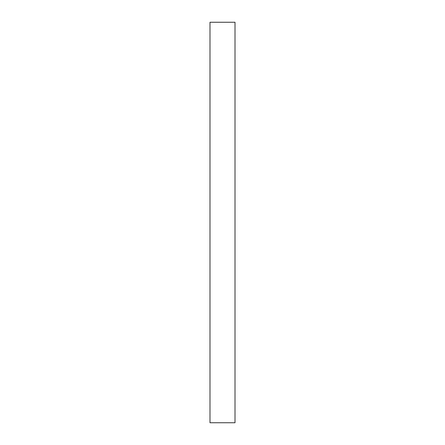 <?xml version="1.0" encoding="UTF-8"?>
<svg xmlns="http://www.w3.org/2000/svg" width="445" height="445" viewBox="0 0 445 445"><rect width="100%" height="100%" fill="white"/><g stroke="black" fill="none" stroke-linecap="round" stroke-linejoin="round"><path stroke-width="0.67" d="M235.01 422.75L209.99 422.75L209.99 22.25L235.01 22.25L235.01 422.75"/></g></svg>

